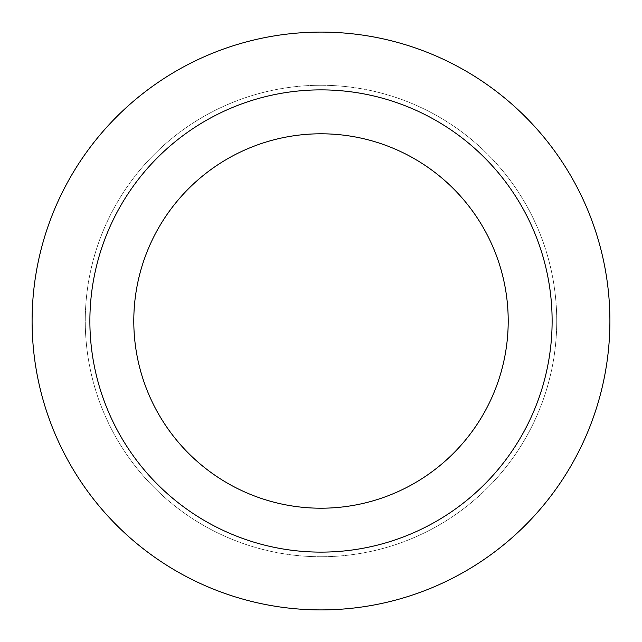 <?xml version="1.0" encoding="UTF-8"?>
<svg xmlns="http://www.w3.org/2000/svg" width="642" height="642" viewBox="0 0 642 642"><rect width="100%" height="100%" fill="white"/><g stroke="black" fill="none" stroke-linecap="round" stroke-linejoin="round"><path stroke-width="0.48" stroke-dasharray="3.21 2.41" d="M556.742 321A235.742 235.742 0 0 0 321 85.258A235.742 235.742 0 0 0 85.258 321A235.742 235.742 0 0 0 321 556.742A235.742 235.742 0 0 0 556.742 321A235.742 235.742 0 0 0 321 85.258A235.742 235.742 0 0 0 85.258 321A235.742 235.742 0 0 0 321 556.742A235.742 235.742 0 0 0 556.742 321M133.793 321A187.207 187.207 0 0 0 321 508.207A187.207 187.207 0 0 0 508.207 321A187.207 187.207 0 0 0 321 133.793A187.207 187.207 0 0 0 133.793 321M552.12 321A231.12 231.12 0 0 0 321 89.88A231.12 231.12 0 0 0 89.88 321A231.12 231.12 0 0 0 321 552.12A231.12 231.12 0 0 0 552.12 321M609.9 321A288.9 288.9 0 0 0 321 32.1A288.9 288.9 0 0 0 32.1 321A288.9 288.9 0 0 0 321 609.9A288.9 288.9 0 0 0 609.9 321"/><path stroke-width="0.96" d="M508.207 321A187.207 187.207 0 0 0 321 133.793A187.207 187.207 0 0 0 133.793 321A187.207 187.207 0 0 0 321 508.207A187.207 187.207 0 0 0 508.207 321M552.12 321A231.12 231.12 0 0 0 321 89.88A231.12 231.12 0 0 0 89.88 321A231.12 231.12 0 0 0 321 552.12A231.12 231.12 0 0 0 552.12 321M32.1 321A288.9 288.9 0 0 0 321 609.9A288.9 288.9 0 0 0 609.9 321A288.9 288.9 0 0 0 321 32.1A288.9 288.9 0 0 0 32.1 321"/></g></svg>
